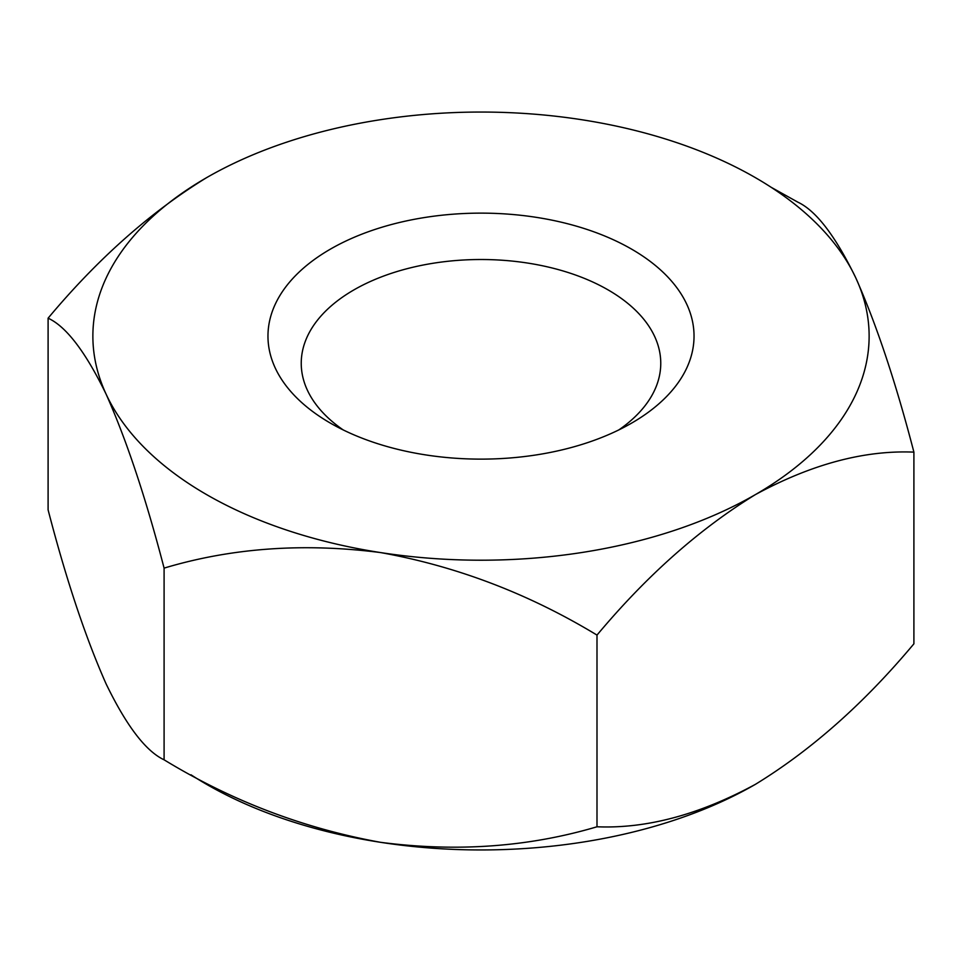 <?xml version="1.0" encoding="UTF-8"?>
<svg xmlns="http://www.w3.org/2000/svg" width="962" height="962" viewBox="0 0 962 962"><rect width="100%" height="100%" fill="white"/><g stroke="black" fill="none" stroke-linecap="round" stroke-linejoin="round"><path stroke-width="1.44" d="M755.447 784.319C811.471 750.011 864.285 703.174 913.9 643.818L913.9 452.128C864.285 450.06 811.471 464.213 755.447 494.576C699.446 528.896 646.632 575.733 596.993 635.088L596.993 826.779C646.632 828.823 699.446 814.67 755.447 784.319A388.131 224.086 180 0 1 380.543 842.315A388.131 224.086 180 0 1 190.993 774.795M913.9 452.128C895.85 382.587 876.514 324.591 855.903 278.126A388.131 224.086 180 0 1 755.447 494.576A388.131 224.086 180 0 1 380.543 552.573C456.565 566.209 528.715 593.71 596.993 635.088M206.553 177.681C150.553 212.001 97.727 258.838 48.1 318.182C66.15 326.443 85.486 351.755 106.097 394.131A388.131 224.086 180 0 1 206.553 177.681A388.131 224.086 180 0 1 581.457 119.685A388.131 224.086 180 0 1 855.903 278.126C835.533 236.111 816.197 210.798 797.907 202.188L771.007 187.205M48.1 318.182L48.1 509.872C66.15 579.413 85.486 637.409 106.097 683.874C126.467 725.889 145.803 751.202 164.093 759.812C231.469 800.877 303.619 828.378 380.543 842.315C456.565 852.212 528.715 847.029 596.993 826.779M164.093 568.121C231.469 547.895 303.619 542.724 380.543 552.573A388.131 224.086 180 0 1 106.097 394.131C126.467 439.887 145.803 497.883 164.093 568.121L164.093 759.812M330.363 423.1L330.363 423.1A213.023 122.992 180 0 1 330.363 249.158A213.023 122.992 180 0 1 631.637 249.158A213.023 122.992 180 0 1 631.637 423.1A213.023 122.992 180 0 1 330.363 423.1M618.879 429.882A179.762 103.788 0 0 0 660.762 363.287A179.762 103.788 0 0 0 481 259.512A179.762 103.788 0 0 0 301.238 363.287A179.762 103.788 0 0 0 343.133 429.882"/></g></svg>
